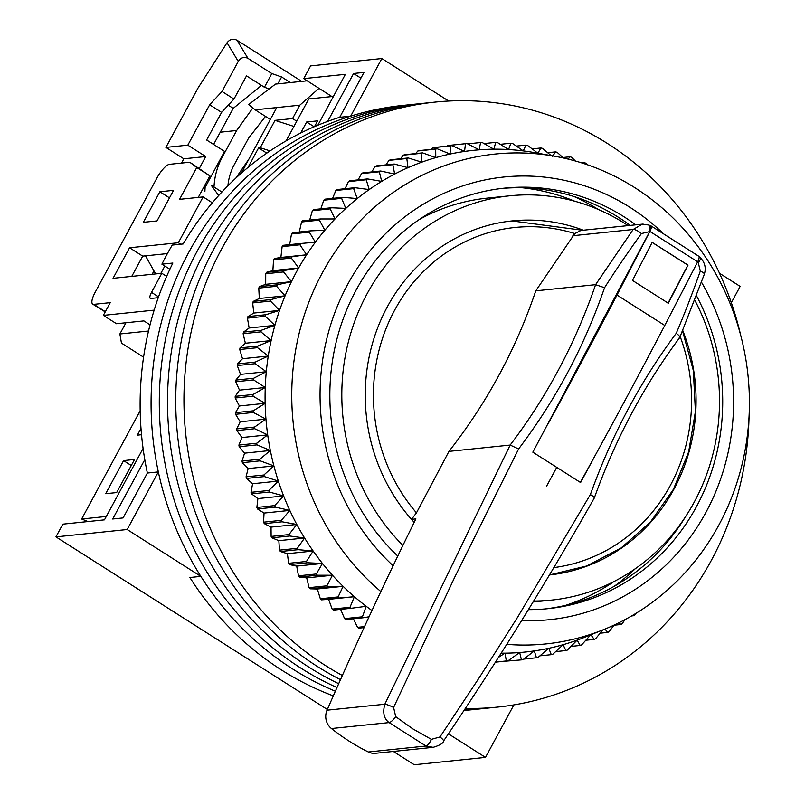 <?xml version="1.0" encoding="UTF-8"?>
<svg xmlns="http://www.w3.org/2000/svg" width="805" height="805" viewBox="0 0 805 805"><rect width="100%" height="100%" fill="white"/><g stroke="black" fill="none" stroke-linecap="round" stroke-linejoin="round"><path stroke-width="1.21" d="M682.751 330.483A178.006 165.277 -95.9 0 1 673.986 489.098A178.006 165.277 -95.9 0 1 549.443 574.961L586.805 565.965L621.108 547.974L650.49 521.972L673.413 489.37L688.647 451.897L695.409 411.566L693.336 370.531L682.549 330.956M414.183 522.344A178.006 165.277 -95.9 0 1 387.336 306.806A178.006 165.277 -95.9 0 1 512.372 220.882A178.006 165.277 -95.9 0 1 583.343 230.21M628.091 225.591A203.232 188.692 84.1 0 0 509.786 195.796L486.975 198.151A203.232 188.692 84.1 0 0 419.345 219.483M533.655 601.033A203.232 188.692 84.1 0 0 551.536 600.107A203.232 188.692 84.1 0 0 694.292 502.008A203.232 188.692 84.1 0 0 694.816 300.235M509.786 195.796A203.232 188.692 84.1 0 0 367.03 293.895A203.232 188.692 84.1 0 0 402.913 545.418M513.872 704.898L485.485 757.394L414.253 764.75L393.333 751.447M327.343 709.477L55.937 536.885L62.82 524.156L104.469 519.859L143.079 448.445M331.932 96.56L303.726 78.618L310.609 65.889L381.842 58.534L448.687 101.038M485.485 757.394L448.415 733.818M333.31 695.872A304.099 282.354 84.1 0 1 189.889 577.517L200.848 576.38L127.18 529.529L55.937 536.885M719.519 273.277L740.157 286.399L731.332 302.73M317.844 125.238L345.375 74.322L303.726 78.618M127.18 529.529L158.333 471.911L147.375 473.038L123.105 517.937L112.69 519.004L144.799 459.635M327.675 121.394L353.596 73.476L364.001 72.4L339.73 117.289L350.688 116.162L381.842 58.534M350.688 116.162A304.099 282.354 84.1 0 0 158.333 471.911M200.848 576.38A304.099 282.354 84.1 0 0 335.363 691.223A304.099 282.354 84.1 0 1 188.823 252.257A304.099 282.354 84.1 0 1 402.43 105.475L410.651 104.62A304.099 282.354 84.1 0 0 197.044 251.412A304.099 282.354 84.1 0 0 336.993 687.54A304.099 282.354 84.1 0 1 197.044 251.412A304.099 282.354 84.1 0 1 410.651 104.62L418.872 103.775A304.099 282.354 84.1 0 0 205.265 250.556A304.099 282.354 84.1 0 0 338.704 683.687A304.099 282.354 84.1 0 1 205.265 250.556A304.099 282.354 84.1 0 1 418.872 103.775L427.093 102.929A304.099 282.354 84.1 0 0 213.486 249.711A304.099 282.354 84.1 0 0 340.485 679.662A304.099 282.354 84.1 0 1 213.486 249.711A304.099 282.354 84.1 0 1 427.093 102.929L435.314 102.074A304.099 282.354 84.1 0 0 221.697 248.866A304.099 282.354 84.1 0 0 342.356 675.476M339.73 117.289A304.099 282.354 84.1 0 0 183.188 243.945L172.23 245.082A304.099 282.354 -95.9 0 0 161.906 264.171L172.864 263.044A304.099 282.354 84.1 0 0 147.375 473.038M353.596 73.476L360.912 78.125M161.906 264.171L169.875 269.242M522.626 187.796A213.989 198.684 -95.9 0 1 574.77 201.23M614.034 581.502A213.989 198.684 -95.9 0 1 565.744 605.31M333.431 96.399L308.788 98.945L286.117 140.875M300.698 133.036L306.665 121.998L317.633 120.871L314.503 126.637M106.3 516.478L81.647 519.024L140.181 410.781M140.996 428.411L137.353 435.153L141.519 434.72M105.686 493.707L116.645 492.569L134.546 459.474L123.588 460.611L105.686 493.707M87.987 521.56L81.647 519.024M306.665 121.998L314.181 126.777M123.588 460.611L131.285 465.501M380.856 591.554A246.25 228.64 -95.9 0 1 295.546 439.933A246.25 228.64 -95.9 0 1 555.058 156.321A246.25 228.64 -95.9 0 1 745.621 358.044A246.25 228.64 -95.9 0 1 603.921 629.49A246.25 228.64 -95.9 0 1 506.748 644.352M555.058 156.321L534.731 152.658A252.186 234.144 84.1 0 0 523.28 150.907A252.186 234.144 84.1 0 0 508.599 149.549A252.186 234.144 84.1 0 0 493.878 149.187A252.186 234.144 84.1 0 0 479.176 149.821A252.186 234.144 84.1 0 0 464.555 151.441A252.186 234.144 84.1 0 0 450.076 154.047A252.186 234.144 84.1 0 0 435.787 157.639A252.186 234.144 84.1 0 0 421.75 162.177A252.186 234.144 84.1 0 0 408.014 167.671A252.186 234.144 84.1 0 0 394.651 174.081A252.186 234.144 84.1 0 0 381.691 181.387A252.186 234.144 84.1 0 0 369.203 189.567A252.186 234.144 84.1 0 0 357.229 198.573A252.186 234.144 84.1 0 0 345.808 208.384A252.186 234.144 84.1 0 0 335.001 218.95A252.186 234.144 84.1 0 0 324.848 230.24A252.186 234.144 84.1 0 0 315.369 242.204A252.186 234.144 84.1 0 0 306.625 254.793A252.186 234.144 84.1 0 0 298.645 267.964A252.186 234.144 84.1 0 0 291.45 281.659A252.186 234.144 84.1 0 0 285.081 295.827A252.186 234.144 84.1 0 0 279.556 310.408A252.186 234.144 84.1 0 0 274.897 325.351A252.186 234.144 84.1 0 0 271.124 340.585A252.186 234.144 84.1 0 0 268.256 356.062A252.186 234.144 84.1 0 0 266.294 371.719A252.186 234.144 84.1 0 0 265.258 387.497A252.186 234.144 84.1 0 0 265.147 403.325A252.186 234.144 84.1 0 0 265.962 419.143A252.186 234.144 84.1 0 0 267.693 434.891A252.186 234.144 84.1 0 0 268.971 443.102A252.186 234.144 84.1 0 0 270.339 450.498A252.186 234.144 84.1 0 0 273.891 465.924A252.186 234.144 84.1 0 0 278.329 481.088A252.186 234.144 84.1 0 0 283.642 495.93A252.186 234.144 84.1 0 0 289.81 510.41A252.186 234.144 84.1 0 0 296.803 524.458A252.186 234.144 84.1 0 0 304.592 538.012A252.186 234.144 84.1 0 0 313.155 551.023A252.186 234.144 84.1 0 0 322.453 563.45A252.186 234.144 84.1 0 0 332.445 575.243A252.186 234.144 84.1 0 0 343.101 586.332A252.186 234.144 84.1 0 0 354.371 596.706A252.186 234.144 84.1 0 0 366.215 606.296A252.186 234.144 84.1 0 0 371.96 610.532M501.163 653.167A252.186 234.144 84.1 0 0 504.977 653.167A252.186 234.144 84.1 0 0 519.678 652.533A252.186 234.144 84.1 0 0 534.299 650.903A252.186 234.144 84.1 0 0 541.916 649.655A252.186 234.144 84.1 0 0 548.779 648.297A252.186 234.144 84.1 0 0 563.067 644.714A252.186 234.144 84.1 0 0 577.105 640.166A252.186 234.144 84.1 0 0 584.772 637.228L603.921 629.49M498.496 657.363L504.977 653.167L506.355 660.955A259.602 241.037 -95.9 0 0 507.895 660.895L519.678 652.533L521.459 659.879A259.602 241.037 -95.9 0 0 522.998 659.708L534.299 650.903L536.462 657.776A259.602 241.037 -95.9 0 0 537.971 657.504L548.779 648.297L551.294 654.666A259.602 241.037 -95.9 0 0 552.783 654.294L563.067 644.714L565.895 650.551A259.602 241.037 -95.9 0 0 567.364 650.078L577.105 640.166L580.214 645.459A259.602 241.037 -95.9 0 0 581.653 644.886L590.83 634.682L594.201 639.401A259.602 241.037 -95.9 0 0 595.599 638.737L602.844 629.923M701.497 282.213A222.512 206.603 -95.9 0 1 730.175 361.354A222.512 206.603 -95.9 0 1 521.66 620.514M393.112 565.744A222.512 206.603 -95.9 0 1 323.479 435.344A222.512 206.603 -95.9 0 1 425.04 203.162A222.512 206.603 -95.9 0 1 663.743 233.983M528.382 609.637A211.383 196.269 84.1 0 0 547.994 608.671A211.383 196.269 84.1 0 0 719.459 363.256A211.383 196.269 84.1 0 0 696.506 295.777M635.729 224.796A211.383 196.269 84.1 0 0 504.564 188.129A211.383 196.269 84.1 0 0 333.099 433.543A211.383 196.269 84.1 0 0 397.771 556.044M503.145 661.388L521.459 659.879M353.335 618.793L357.551 627.326A259.602 241.037 84.1 0 0 358.889 628.152L364.051 627.618M340.455 608.962L344.6 618.643A259.602 241.037 84.1 0 0 345.898 619.558L363.719 617.717A259.602 241.037 -95.9 0 1 362.431 616.801L366.215 606.296L351.242 608.278A259.602 241.037 -95.9 0 1 350.004 607.272L354.371 596.706L339.318 598.014A259.602 241.037 -95.9 0 1 338.14 596.928L343.101 586.332L328.017 586.976A259.602 241.037 -95.9 0 1 326.9 585.819L332.445 575.243L317.361 575.213A259.602 241.037 -95.9 0 1 316.325 573.975L322.453 563.45L307.409 562.765A259.602 241.037 -95.9 0 1 306.443 561.457L313.155 551.023L298.202 549.674A259.602 241.037 -95.9 0 1 297.307 548.316L304.592 538.012L289.76 535.999A259.602 241.037 -95.9 0 1 288.945 534.58L296.803 524.458L282.122 521.801A259.602 241.037 -95.9 0 1 281.398 520.332L289.81 510.41L275.33 507.13A259.602 241.037 -95.9 0 1 274.686 505.61L283.642 495.93L269.393 492.036A259.602 241.037 -95.9 0 1 268.84 490.487L278.329 481.088L264.352 476.59A259.602 241.037 -95.9 0 1 263.889 475L273.891 465.924L260.206 460.842A259.602 241.037 -95.9 0 1 259.844 459.232L270.339 450.498L256.996 444.873A259.602 241.037 -95.9 0 1 256.725 443.233L267.693 434.891L254.722 428.723A259.602 241.037 -95.9 0 1 254.541 427.073L265.962 419.143L253.384 412.472A259.602 241.037 -95.9 0 1 253.303 410.812L265.147 403.325L253.001 396.171A259.602 241.037 -95.9 0 1 253.022 394.52L265.258 387.497L253.575 379.9A259.602 241.037 -95.9 0 1 253.686 378.249L266.294 371.719L255.094 363.709A259.602 241.037 -95.9 0 1 255.296 362.079L268.256 356.062L257.55 347.68A259.602 241.037 -95.9 0 1 257.862 346.059L271.124 340.585L260.951 331.851A259.602 241.037 -95.9 0 1 261.343 330.261L274.897 325.351L265.268 316.305A259.602 241.037 -95.9 0 1 265.761 314.735L279.556 310.408L270.49 301.09A259.602 241.037 -95.9 0 1 271.074 299.561L285.081 295.827L276.598 286.278A259.602 241.037 -95.9 0 1 277.262 284.799L291.45 281.659L283.561 271.919A259.602 241.037 -95.9 0 1 284.316 270.48L298.645 267.964L291.35 258.073A259.602 241.037 -95.9 0 1 292.195 256.694L306.625 254.793L299.943 244.79A259.602 241.037 -95.9 0 1 300.869 243.472L315.369 242.204L309.311 232.132A259.602 241.037 -95.9 0 1 310.307 230.874L324.848 230.24L319.404 220.137A259.602 241.037 -95.9 0 1 320.471 218.96L335.001 218.95L330.181 208.867A259.602 241.037 -95.9 0 1 331.318 207.76L345.808 208.384L341.612 198.352A259.602 241.037 -95.9 0 1 342.809 197.326L357.229 198.573L353.647 188.642A259.602 241.037 -95.9 0 1 354.904 187.696L369.203 189.567L366.235 179.767A259.602 241.037 -95.9 0 1 367.543 178.911L381.691 181.387L379.326 171.777A259.602 241.037 -95.9 0 1 380.685 171.012L394.651 174.081L392.87 164.683A259.602 241.037 -95.9 0 1 394.269 164.019L408.014 167.671L406.817 158.535A259.602 241.037 -95.9 0 1 408.256 157.961L421.75 162.177L421.106 153.342A259.602 241.037 -95.9 0 1 422.575 152.869L435.787 157.639L435.686 149.126A259.602 241.037 -95.9 0 1 437.175 148.754L450.076 154.047L450.498 145.916A259.602 241.037 -95.9 0 1 452.008 145.645L464.555 151.441L465.471 143.713A259.602 241.037 -95.9 0 1 467.011 143.542L479.176 149.821L480.575 142.525A259.602 241.037 -95.9 0 1 482.115 142.465L493.878 149.187L495.719 142.364A259.602 241.037 -95.9 0 1 497.259 142.405L508.599 149.549L510.863 143.22A259.602 241.037 -95.9 0 1 512.403 143.36L523.28 150.907L525.947 145.101A259.602 241.037 -95.9 0 1 527.466 145.343L537.871 153.242L540.9 147.989A259.602 241.037 -95.9 0 1 542.409 148.341L551.173 155.617M300.869 243.472L283.038 245.314A259.602 241.037 84.1 0 0 282.122 246.632L280.875 257.459L274.364 258.536A259.602 241.037 84.1 0 0 273.529 259.914L272.885 270.621L266.485 272.321A259.602 241.037 84.1 0 0 265.731 273.76L265.7 284.316L259.441 286.63A259.602 241.037 84.1 0 0 258.767 288.12L259.321 298.484L253.243 301.402A259.602 241.037 84.1 0 0 252.669 302.932L253.796 313.065L247.93 316.576A259.602 241.037 84.1 0 0 247.447 318.146L249.137 328.007L243.523 332.093A259.602 241.037 84.1 0 0 243.13 333.693L245.374 343.242L240.031 347.901A259.602 241.037 84.1 0 0 239.729 349.511L242.496 358.728L237.475 363.92A259.602 241.037 84.1 0 0 237.264 365.55L240.544 374.385L235.855 380.091A259.602 241.037 84.1 0 0 235.744 381.741L239.508 390.153L235.191 396.362A259.602 241.037 84.1 0 0 235.181 398.012L239.387 405.982L235.483 412.653A259.602 241.037 84.1 0 0 235.563 414.313L240.202 421.8L236.71 428.914A259.602 241.037 84.1 0 0 236.891 430.564L241.933 437.548L238.894 445.074A259.602 241.037 84.1 0 0 239.176 446.715L244.579 453.165L242.013 461.074A259.602 241.037 84.1 0 0 242.386 462.684L248.131 468.58L246.058 476.842A259.602 241.037 84.1 0 0 246.521 478.432L252.579 483.745L251.019 492.318A259.602 241.037 84.1 0 0 251.573 493.878L257.892 498.597L256.865 507.452A259.602 241.037 84.1 0 0 257.499 508.971L264.05 513.067L263.567 522.173A259.602 241.037 84.1 0 0 264.302 523.642L271.044 527.114L271.124 536.422A259.602 241.037 84.1 0 0 271.939 537.841L278.842 540.668L279.486 550.147A259.602 241.037 84.1 0 0 280.371 551.516L287.395 553.689L288.623 563.299A259.602 241.037 84.1 0 0 289.589 564.607L296.693 566.116L298.494 575.817A259.602 241.037 84.1 0 0 299.541 577.054L306.695 577.899L309.08 587.66A259.602 241.037 84.1 0 0 310.187 588.817L317.341 588.998L320.32 598.769A259.602 241.037 84.1 0 0 321.497 599.856L328.611 599.363L332.173 609.113A259.602 241.037 84.1 0 0 333.411 610.12L351.242 608.278M630.245 225.37A211.383 196.269 84.1 0 0 501.827 188.44M545.247 608.932A211.383 196.269 84.1 0 0 556.416 607.262A211.383 196.269 84.1 0 0 685.729 516.377M598.266 209.451A222.512 206.603 84.1 0 0 574.096 196.551M369.062 616.771L363.719 617.717M552.311 156.573L555.671 151.883A259.602 241.037 -95.9 0 1 557.161 152.336L563.409 157.991M568.129 159.098L570.192 156.764A259.602 241.037 -95.9 0 1 571.651 157.317L575.394 161.01M583.484 163.455L584.42 162.61A259.602 241.037 -95.9 0 1 585.849 163.254L587.177 164.683M635.568 613.591L634.823 614.779A259.602 241.037 -95.9 0 1 633.565 615.724L632.881 615.201M625.002 619.629L622.235 623.654A259.602 241.037 -95.9 0 1 620.927 624.509L619.025 622.708M614.084 625.083L609.144 631.643A259.602 241.037 -95.9 0 1 607.785 632.408L604.917 629.087M536.462 657.776L523.803 659.084M539.944 655.834L551.294 654.666M310.307 230.874L292.477 232.715A259.602 241.037 84.1 0 0 291.491 233.973L289.619 244.861M320.471 218.96L302.64 220.801A259.602 241.037 84.1 0 0 301.573 221.979L299.088 232.897M331.318 207.76L313.497 209.602A259.602 241.037 84.1 0 0 312.36 210.699L309.684 220.067M342.809 197.326L324.989 199.167A259.602 241.037 84.1 0 0 323.791 200.193L320.803 208.847M354.904 187.696L337.074 189.537A259.602 241.037 84.1 0 0 335.826 190.473L332.616 198.372M367.543 178.911L349.712 180.753A259.602 241.037 84.1 0 0 348.404 181.608L345.083 188.712M380.685 171.012L362.854 172.854A259.602 241.037 84.1 0 0 361.495 173.608L358.145 179.887M394.269 164.019L376.448 165.86A259.602 241.037 84.1 0 0 375.05 166.524L371.779 171.928M408.256 157.961L390.425 159.803A259.602 241.037 84.1 0 0 388.986 160.376L385.937 164.874M422.575 152.869L404.754 154.711A259.602 241.037 84.1 0 0 403.285 155.184L400.578 158.756M437.175 148.754L419.355 150.595A259.602 241.037 84.1 0 0 417.855 150.968L415.662 153.584M452.008 145.645L434.187 147.486A259.602 241.037 84.1 0 0 432.667 147.758L431.148 149.378M467.011 143.542L449.18 145.383A259.602 241.037 84.1 0 0 447.65 145.554L447.017 146.158M614.336 586.221A222.512 206.603 84.1 0 0 635.356 568.652M555.681 651.607L565.895 650.551M507.895 660.895L495.417 662.183M506.355 660.955L495.488 662.082M570.987 646.415L580.214 645.459M585.829 640.267L594.201 639.401M600.168 633.193L607.785 632.408M613.974 625.223L620.927 624.509M631.643 615.926L633.565 615.724M364.524 626.602L357.551 627.326M362.431 616.801L344.6 618.643M350.004 607.272L332.173 609.113M354.371 596.706L328.611 599.363M339.318 598.014L321.497 599.856M338.14 596.928L320.32 598.769M343.101 586.332L317.341 588.998M328.017 586.976L310.187 588.817M326.9 585.819L309.08 587.66M332.445 575.243L306.695 577.899M317.361 575.213L299.541 577.054M316.325 573.975L298.494 575.817M322.453 563.45L296.693 566.116M307.409 562.765L289.589 564.607M306.443 561.457L288.623 563.299M313.155 551.023L287.395 553.689M298.202 549.674L280.371 551.516M297.307 548.316L279.486 550.147M304.592 538.012L278.842 540.668M289.76 535.999L271.939 537.841M288.945 534.58L271.124 536.422M296.803 524.458L271.044 527.114M282.122 521.801L264.302 523.642M281.398 520.332L263.567 522.173M289.81 510.41L264.05 513.067M275.33 507.13L257.499 508.971M274.686 505.61L256.865 507.452M283.642 495.93L257.892 498.597M269.393 492.036L251.573 493.878M268.84 490.487L251.019 492.318M278.329 481.088L252.579 483.745M264.352 476.59L246.521 478.432M263.889 475L246.058 476.842M273.891 465.924L248.131 468.58M260.206 460.842L242.386 462.684M259.844 459.232L242.013 461.074M270.339 450.498L244.579 453.165M256.996 444.873L239.176 446.715M256.725 443.233L238.894 445.074M267.693 434.891L241.933 437.548M254.722 428.723L236.891 430.564M254.541 427.073L236.71 428.914M265.962 419.143L240.202 421.8M253.384 412.472L235.563 414.313M253.303 410.812L235.483 412.653M265.147 403.325L239.387 405.982M253.001 396.171L235.181 398.012M253.022 394.52L235.191 396.362M265.258 387.497L239.508 390.153M253.575 379.9L235.744 381.741M253.686 378.249L235.855 380.091M266.294 371.719L240.544 374.385M255.094 363.709L237.264 365.55M255.296 362.079L237.475 363.92M268.256 356.062L242.496 358.728M257.55 347.68L239.729 349.511M257.862 346.059L240.031 347.901M271.124 340.585L245.374 343.242M260.951 331.851L243.13 333.693M261.343 330.261L243.523 332.093M274.897 325.351L249.137 328.007M265.268 316.305L247.447 318.146M265.761 314.735L247.93 316.576M279.556 310.408L253.796 313.065M270.49 301.09L252.669 302.932M271.074 299.561L253.243 301.402M285.081 295.827L259.321 298.484M276.598 286.278L258.767 288.12M277.262 284.799L259.441 286.63M291.45 281.659L265.7 284.316M283.561 271.919L265.731 273.76M284.316 270.48L266.485 272.321M298.645 267.964L272.885 270.621M291.35 258.073L273.529 259.914M292.195 256.694L274.364 258.536M306.625 254.793L280.875 257.459M299.943 244.79L282.122 246.632M309.311 232.132L291.491 233.973M319.404 220.137L301.573 221.979M581.713 162.892L584.42 162.61M330.181 208.867L312.36 210.699M562.886 157.518L570.192 156.764M341.612 198.352L323.791 200.193M547.682 152.709L555.671 151.883M353.647 188.642L335.826 190.473M532.155 148.895L540.9 147.989M366.235 179.767L348.404 181.608M516.347 146.087L525.947 145.101M379.326 171.777L361.495 173.608M500.308 144.306L510.863 143.22M392.87 164.683L375.05 166.524M484.057 143.562L495.719 142.364M406.817 158.535L388.986 160.376M467.625 143.864L480.575 142.525M421.106 153.342L403.285 155.184M447.65 145.554L465.471 143.713M435.686 149.126L417.855 150.968M432.667 147.758L450.498 145.916M465.371 708.39A304.099 282.354 84.1 0 0 497.782 707.062L489.561 707.907A304.099 282.354 84.1 0 1 464.777 709.286A304.099 282.354 84.1 0 0 489.561 707.907L481.34 708.762A304.099 282.354 84.1 0 1 464.334 709.96A304.099 282.354 84.1 0 0 481.34 708.762L473.129 709.608A304.099 282.354 84.1 0 1 464.052 710.382A304.099 282.354 84.1 0 0 473.129 709.608L464.908 710.453A304.099 282.354 84.1 0 1 463.942 710.553M497.782 707.062A304.099 282.354 84.1 0 0 711.389 560.28A304.099 282.354 84.1 0 0 749.063 416.457M740.67 335.202A304.099 282.354 84.1 0 0 435.314 102.074M411.939 518.802L416.467 512.855A171.183 158.947 -95.9 0 1 394.681 310.106A171.183 158.947 -95.9 0 1 574.8 233.561L580.958 230.451L643.145 224.062M546.444 486.462A5621.315 1682.44 -57.5 0 0 556.748 467.373L532.83 452.179L649.705 231.588L641.414 233.561C626.984 253.625 614.698 271.677 604.555 287.717C583.363 348.776 555.39 400.186 518.601 448.979L454.795 577.074L393.605 707.464L395.708 716.661L412.885 728.907L431.389 739.352L439.973 736.947L479.478 677.337L517.706 617.063L590.367 494.572C611.528 436.069 638.747 383.854 676.23 333.3C683.817 315.661 691.847 294.922 700.32 271.094A7.416 1.61 19.4 0 1 704.375 274.123C706.237 267.874 704.898 262.44 700.37 257.831L698.68 256.282M411.496 519.366L415.883 518.913A4450.261 4132.005 -95.9 0 0 327.031 710.191A14.832 13.776 84.1 0 0 331.449 728.535A222.512 206.603 -95.9 0 0 368.318 751.981A14.832 13.776 84.1 0 0 375.462 753.289L433.16 747.332L425.996 746.024L389.127 722.588C383.965 718.845 382.526 712.727 384.82 704.224L510.159 445.064L448.959 451.384C486.965 402.832 515.904 349.32 535.778 290.847L595.589 284.668L633.143 229.485L642.34 224.122L648.941 225.058A7.416 2.496 111.9 0 1 649.051 231.317M649.705 231.588L650.712 225.782M535.778 290.847L574.8 233.561M680.185 336.571A171.183 158.947 -95.9 0 1 553.84 567.606M700.32 271.094L698.267 262.692L697.482 261.967M556.748 467.373L580.606 482.557L595.73 454.453M641.414 233.561A7.416 2.264 -144.1 0 0 633.143 229.485L572.888 235.714M416.467 512.855L448.959 451.384M667.969 303.264L687.883 265.157L652.05 242.365M518.601 448.979L510.159 445.064C547.038 396.583 575.515 343.111 595.589 284.668L604.555 287.717M439.973 736.947A7.416 1.479 34.1 0 1 443.515 741.063C443.384 743.176 439.943 745.269 433.191 747.332L433.16 747.332M443.515 741.063C497.188 661.77 547.45 580.737 594.321 497.963L594.342 497.913C615.292 439.319 643.769 385.857 679.752 337.547L704.375 274.123M593.788 498.204C595.006 497.812 593.869 496.594 590.367 494.572M327.031 710.191L384.82 704.224A7.416 1.097 24.5 0 1 393.605 707.464M676.23 333.3C679.581 335.776 680.577 337.295 679.209 337.838M150.042 324.818L143.904 320.903L116.504 323.731L103.362 315.379L154.157 310.136M143.572 357.158L121.454 343.091L119.875 333.984L148.533 331.026M103.362 315.379L110.245 302.65L93.803 304.35A14.832 4.438 122.5 0 1 92.726 304.139A14.832 4.438 122.5 0 1 95.211 292.185L157.156 177.613A14.832 4.438 122.5 0 1 169.513 164.321L189.789 162.228L196.752 167.531L179.555 199.338L203.122 196.913L178.338 242.738L129.565 247.769L113.052 278.319L161.825 273.287L151.501 292.386A7.416 2.224 122.5 0 0 150.253 298.353A7.416 2.224 122.5 0 0 150.797 298.464L158.253 297.689M307.178 80.812L275.521 84.082L248.675 104.509L255.145 109.812L299.792 105.193L292.557 118.566L275.028 120.378L260.226 147.748L258.586 147.909L248.061 167.37M255.145 109.812L276.729 107.649L241.319 173.145M159.853 191.761L143.34 222.311L157.035 220.902L173.558 190.342L159.853 191.761L169.483 197.879M198.251 197.406L209.894 175.882L189.789 162.228M131.748 276.397L142.706 256.131L167.42 253.575M119.875 333.984L125.942 322.765M152.145 274.284L153.966 270.923M221.898 192.033L211.172 185.21L218.708 195.504M92.726 304.139L105.234 311.917M260.226 147.748L270.067 150.897M293.926 126.425L275.028 120.378M258.586 147.909L266.797 153.141M292.557 118.566L296.743 121.223M299.792 105.193L319.011 88.339M270.339 119.482L255.235 109.872M161.825 273.287L166.655 276.367M129.565 247.769L142.706 256.131M178.338 242.738L180.652 244.207M203.122 196.913L212.349 202.78M196.752 167.531L209.894 175.882M235.855 178.106L248.976 158.988M265.509 116.413L248.614 138.098L234.164 164.824A51.923 48.209 -95.9 0 0 227.926 185.774M213.607 144.447L233.229 108.353L261.494 85.39M228.268 105.193L233.229 108.353M145.504 255.839L155.647 273.921M204.883 191.62L205.104 187.404L224.565 151.41L206.644 140.02L221.606 112.368L233.963 99.065L246.511 75.861L264.422 87.252L271.838 73.547L247.95 58.352L237.042 40.25C233.188 38.358 229.848 39.193 227.03 42.756L198.06 87.936L165.9 147.416L183.822 158.806L181.507 163.083M252.84 107.92L236.67 130.501L220.238 132.201M214.009 187.022A66.755 61.985 -95.9 0 1 222.22 157.237L236.67 130.501M199.368 168.315L205.738 156.552L183.822 158.806M160.839 273.388L164.824 266.032M205.738 156.552L187.817 145.152L209.662 104.771L221.606 112.368M205.104 187.404L204.037 186.72M209.662 104.771L222.019 91.468L233.963 99.065M222.019 91.468L238.27 61.411C240.886 57.517 244.116 56.501 247.95 58.352M269.172 88.912L264.422 87.252M277.876 83.841L281.599 76.958L290.384 82.543M301.714 81.375L237.042 40.25M187.817 145.152L165.9 147.416M281.599 76.958L271.838 73.547M580.355 482.406A2510.694 751.437 -57.5 0 0 664.769 325.462L616.992 295.073A2510.694 751.437 122.5 0 1 547.953 424.064M616.992 295.073L649.897 231.438L697.663 261.826L664.769 325.462M650.581 225.722A7.416 2.224 122.5 0 1 650.933 225.833A7.416 2.224 122.5 0 1 649.897 231.438M632.499 280.442L668.331 303.233L688.013 265.137L652.181 242.355L632.499 280.442M697.663 261.826A7.416 2.224 -57.5 0 0 698.71 256.211L650.933 225.833M648.498 224.998A7.416 2.496 111.9 0 1 648.941 225.058L650.722 225.782M698.267 262.692A7.416 1.862 -47.2 0 0 700.37 257.831M395.708 716.661A7.416 2.053 128.4 0 1 389.127 722.588L331.449 728.535M368.318 751.981L425.996 746.024A7.416 2.365 -63.6 0 0 431.389 739.352M105.354 311.696L93.803 304.35M158.545 296.864L151.501 292.386M221.365 157.317L222.22 157.237M227.03 42.756L238.27 61.411M533.061 602.009L551.536 600.107M511.94 220.922L582.689 230.28"/></g></svg>
